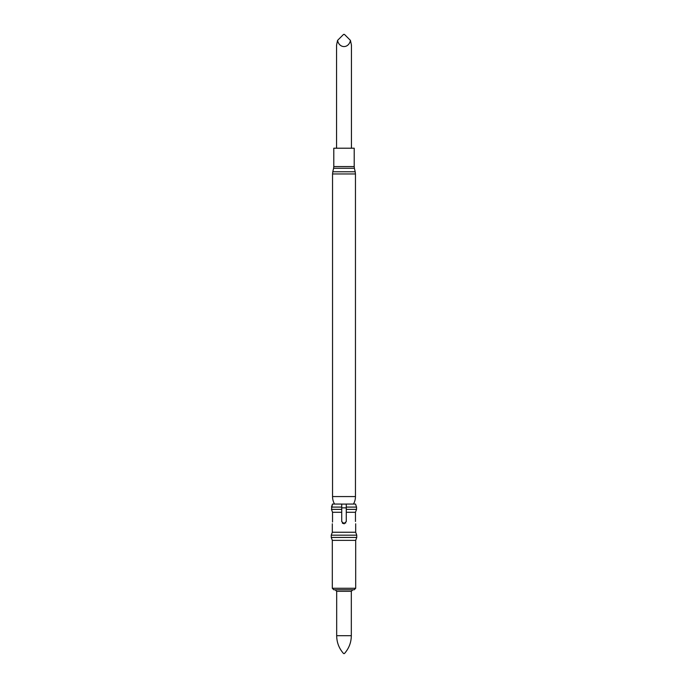 <?xml version="1.0" encoding="UTF-8"?>
<svg xmlns="http://www.w3.org/2000/svg" width="688" height="688" viewBox="0 0 688 688"><rect width="100%" height="100%" fill="white"/><g stroke="black" fill="none" stroke-linecap="round" stroke-linejoin="round"><path stroke-width="1.03" d="M351.439 148.212L351.439 45.116L350.441 40.403C348.73 48.616 339.27 48.616 337.559 40.403L336.561 45.116L336.561 148.212M333.792 148.212L354.208 148.212L354.208 166.573L333.792 166.573L333.792 148.212M353.477 504.055A15.179 15.179 0 0 0 355.455 496.564L355.455 173.969L355.206 171.785L332.794 171.785L333.603 168.276L354.397 168.276L354.208 166.573M334.523 504.055A15.179 15.179 0 0 1 332.545 496.564L332.545 173.969L355.455 173.969M332.528 522.029L332.536 521.513C332.295 524.445 332.295 524.445 332.536 521.513L332.536 512.285L331.461 509.369L332.459 504.055L341.721 504.055L341.721 521.513L344 523.783L346.279 521.513L346.279 504.055L355.541 504.055L356.539 507.09L355.541 504.055M342.521 523.241L344.301 523.766M355.464 521.513C355.705 524.445 355.705 524.445 355.464 521.513L355.464 512.285L356.539 509.369L355.464 512.285L346.279 512.285M346.279 507.09L356.539 507.09L356.539 509.369L346.279 509.369M355.687 523.783L355.687 532.245L332.313 532.245L331.255 535.169L331.255 537.44L356.745 537.44L355.687 540.364L332.313 540.364L331.255 537.44M341.721 512.285L332.536 512.285L331.461 509.369L341.721 509.369M355.687 532.245L356.745 535.169L331.255 535.169M344 589.797L333.835 589.797L332.313 588.274L355.687 588.274L354.165 589.797L344 589.797M332.459 504.055L331.461 507.09L341.721 507.09M350.441 40.403L344.439 34.4L343.561 34.4L337.559 40.403M332.545 496.564L355.455 496.564M341.721 504.089L346.279 504.089M341.721 507.856L346.279 507.856M342.306 523.026L345.694 523.026M351.319 591.31L336.681 591.31L336.681 635.695L351.319 635.695L351.319 591.31L352.841 589.797M333.603 168.276L333.792 166.573M332.545 173.969L332.794 171.785M354.397 168.276L355.206 171.785M332.313 523.783L332.313 532.245M332.313 540.364L332.313 588.274M343.622 653.6C339.081 648.5 336.759 642.532 336.681 635.695M336.681 591.31L335.159 589.797M355.687 540.364L355.687 588.274M356.745 535.169L356.745 537.44M344.378 653.6C348.919 648.5 351.241 642.532 351.319 635.695"/></g></svg>
